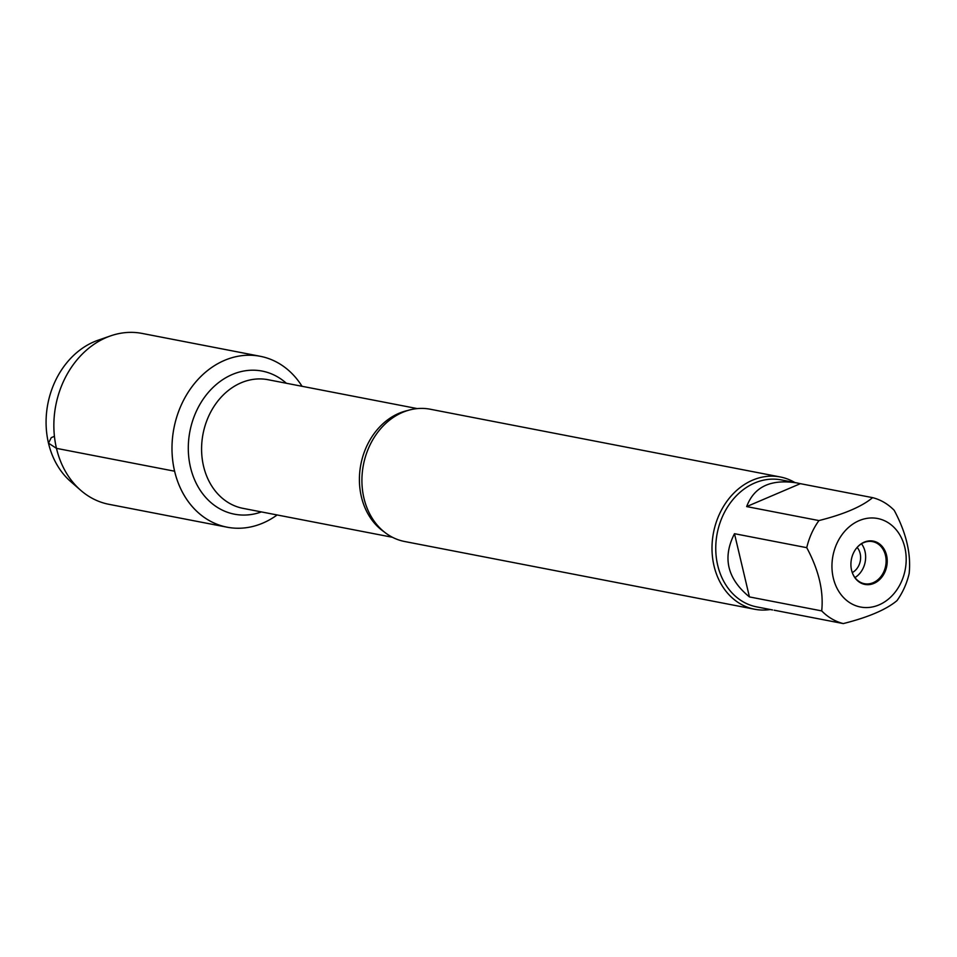 <?xml version="1.0" encoding="UTF-8"?>
<svg xmlns="http://www.w3.org/2000/svg" width="957" height="957" viewBox="0 0 957 957"><rect width="100%" height="100%" fill="white"/><g stroke="black" fill="none" stroke-linecap="round" stroke-linejoin="round"><path stroke-width="1.44" d="M852.268 572.585A15.312 12.501 101 0 0 860.152 553.505A15.312 12.501 101 0 0 857.137 547.404M780.278 476.969L430.195 409.213A67.361 54.98 101 0 0 383.195 425.925A67.361 54.98 101 0 0 363.947 498.178A67.361 54.98 101 0 0 367.225 508.466A67.361 54.98 101 0 0 404.596 541.495L754.678 609.25A67.361 54.98 -79 0 1 714.03 565.922A67.361 54.98 -79 0 1 780.278 476.969A67.361 54.98 -79 0 1 794.884 482.543M174.617 471.215A87.039 71.045 -79 0 1 212.777 366.734A87.039 71.045 -79 0 1 302.029 386.281A87.039 71.045 -79 0 0 260.208 356.279A87.039 71.045 -79 0 0 173.923 428.234A87.039 71.045 -79 0 0 227.132 527.199A87.039 71.045 -79 0 0 277.123 514.962A87.039 71.045 -79 0 1 174.617 471.215L56.487 448.355L48.484 443.151L51.247 437.66L54.429 436.296M770.301 609.525A67.361 54.98 -79 0 1 754.678 609.25M851.574 570.24A22.047 17.992 -79 0 1 857.089 547.452A22.047 17.992 -79 0 1 886.565 555.299A22.047 17.992 -79 0 1 874.925 582.921A22.047 17.992 -79 0 1 852.244 572.513A22.047 17.992 -79 0 1 851.574 570.24M904.832 547.5A45.075 36.785 101 0 0 849.768 526.386A45.075 36.785 101 0 0 843.799 597.814A45.075 36.785 101 0 0 888.371 599.154A45.075 36.785 101 0 0 904.832 547.5M800.351 483.668L797.121 482.974C770.923 478.799 754.116 486.67 746.675 506.588L800.351 483.668L872.617 497.652C861.779 506.648 843.883 514.292 818.941 520.572A64.669 52.779 101 0 0 806.751 547.679C818.785 570.133 823.762 591.199 821.704 610.901A64.669 52.779 101 0 0 843.284 623.581C868.238 617.301 886.122 609.669 896.96 600.661A64.669 52.779 101 0 0 909.15 573.566C911.22 553.864 906.231 532.786 894.209 510.332A64.669 52.779 101 0 0 872.617 497.652M746.675 506.588L818.941 520.572M734.486 533.695C722.272 557.656 727.26 578.734 749.427 596.917L734.486 533.695L806.751 547.679M749.427 596.917L821.704 610.901M843.284 623.581L774.165 610.207M772.55 609.956L756.724 606.894A64.669 52.779 -79 0 1 717.702 565.312A64.669 52.779 -79 0 1 781.295 479.912L797.121 482.974M856.958 547.607A21.437 17.489 -79 0 1 872.545 541.614A21.437 17.489 -79 0 1 885.476 555.395A21.437 17.489 -79 0 1 864.398 583.698A21.437 17.489 -79 0 1 852.173 572.322M861.503 543.767A21.437 17.489 -79 0 1 865.008 551.435A21.437 17.489 -79 0 1 854.96 577.573M227.132 527.199L109.002 504.327A87.039 71.045 -79 0 1 80.723 490.319A87.039 71.045 -79 0 1 55.793 405.373A87.039 71.045 -79 0 1 110.617 335.871A87.039 71.045 -79 0 1 142.079 333.419L260.208 356.279M110.617 335.871L97.985 340.261A79.61 64.98 101 0 0 47.85 403.842A79.61 64.98 101 0 0 70.651 481.527L80.723 490.319M384.212 531.913A65.531 53.484 -79 0 1 361.375 496.767A65.531 53.484 -79 0 1 407.706 410.505M417.324 408.603L267.984 379.702A65.531 53.484 101 0 0 203.554 466.226A65.531 53.484 101 0 0 243.078 508.37L392.418 537.272M261.417 511.911A72.876 59.478 -79 0 1 190.491 467.315A72.876 59.478 -79 0 1 215.504 385.169A72.876 59.478 -79 0 1 286.322 383.243"/></g></svg>
